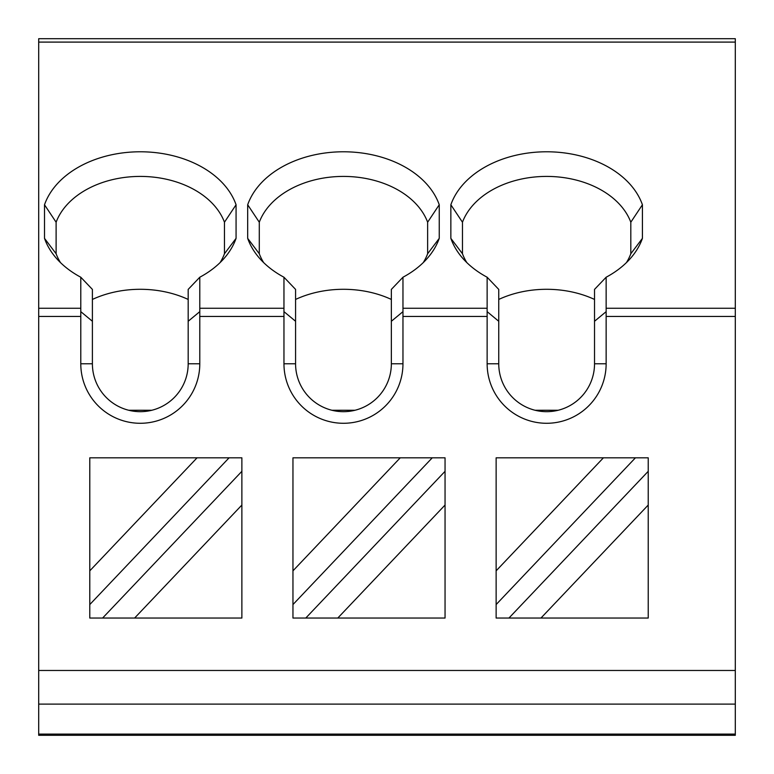 <?xml version="1.0" encoding="UTF-8"?>
<svg xmlns="http://www.w3.org/2000/svg" width="774" height="774" viewBox="0 0 774 774"><rect width="100%" height="100%" fill="white"/><g stroke="black" fill="none" stroke-linecap="round" stroke-linejoin="round"><path stroke-width="1.16" d="M735.3 670.468L735.3 735.3L38.7 735.3L38.7 38.7L735.3 38.7L735.3 670.468L38.7 670.468M735.3 38.7L38.7 38.7M236.07 204.762L236.07 238.353A98.685 69.776 180 0 1 225.747 256.446A98.685 69.776 180 0 1 199.789 277.227L199.789 363.78A59.501 59.501 0 0 1 140.287 423.281A59.501 59.501 0 0 1 80.786 363.78L80.786 277.227A98.685 69.776 180 0 1 54.819 256.446A98.685 69.776 180 0 1 44.505 238.363L44.505 204.771A98.685 69.776 180 0 1 140.287 151.781A98.685 69.776 180 0 1 236.07 204.762L224.46 222.215L224.46 253.746L236.07 238.353M735.3 308.255L606.139 308.255L606.139 277.227A98.685 69.776 180 0 0 632.097 256.446A98.685 69.776 180 0 0 642.42 238.353L642.42 204.762A98.685 69.776 180 0 0 546.638 151.781A98.685 69.776 180 0 0 450.855 204.771L450.855 238.363A98.685 69.776 180 0 0 461.169 256.446A98.685 69.776 180 0 0 487.136 277.227L487.136 308.255L402.964 308.255L402.964 277.227A98.685 69.776 180 0 0 428.922 256.446A98.685 69.776 180 0 0 439.245 238.353L439.245 204.762A98.685 69.776 180 0 0 343.463 151.781A98.685 69.776 180 0 0 247.68 204.771L247.68 238.363A98.685 69.776 180 0 0 257.994 256.446A98.685 69.776 180 0 0 283.961 277.227L283.961 308.255L199.789 308.255M199.344 312.019L188.179 321.268L188.179 289.399L199.789 277.227M224.46 253.746A87.075 61.572 180 0 1 220.097 262.609M606.139 308.255L606.139 363.78A59.501 59.501 0 0 1 546.638 423.281A59.501 59.501 0 0 1 487.136 363.78L487.136 308.255M402.964 308.255L402.964 363.78A59.501 59.501 0 0 1 343.463 423.281A59.501 59.501 0 0 1 283.961 363.78L283.961 308.255M605.694 312.019L594.529 321.268L594.529 363.78A47.891 47.891 0 0 1 546.638 411.671A47.891 47.891 0 0 1 498.746 363.78L498.746 321.268L487.581 312.019M496.134 457.821L496.134 570.835L603.41 457.821L496.134 457.821M540.968 618.039L648.225 618.039L648.225 505.045L540.968 618.039L496.134 618.039L496.134 570.835M496.134 604.562L635.425 457.821L648.225 457.821L648.225 505.045M648.225 471.318L508.953 618.039M603.41 457.821L635.425 457.821M292.959 457.821L292.959 570.835L400.235 457.821L292.959 457.821M305.778 618.039L445.05 471.318L445.05 505.045L337.793 618.039L292.959 618.039L292.959 570.835M337.793 618.039L445.05 618.039L445.05 505.045M292.959 604.562L432.25 457.821L445.05 457.821L445.05 471.318M400.235 457.821L432.25 457.821M188.179 321.268L188.179 363.78A47.891 47.891 0 0 1 140.287 411.671A47.891 47.891 0 0 1 92.396 363.78L92.396 321.268L81.231 312.019M92.396 321.268L92.396 289.399L80.786 277.227M60.478 262.609A87.075 61.572 180 0 1 56.115 253.746L44.505 238.363M128.726 410.259L151.849 410.259A47.891 47.891 0 0 1 128.726 410.259M56.115 253.746L56.115 222.225L56.115 253.746M224.46 222.215A87.075 61.572 0 0 0 140.287 176.414A87.075 61.572 0 0 0 56.115 222.225L44.505 204.771M188.179 299.441A87.075 61.572 0 0 0 92.396 299.441M402.519 312.019L391.354 321.268L391.354 363.78A47.891 47.891 0 0 1 343.463 411.671A47.891 47.891 0 0 1 295.571 363.78L295.571 321.268L284.406 312.019M295.571 321.268L295.571 289.399L283.961 277.227M263.653 262.609A87.075 61.572 180 0 1 259.29 253.746L247.68 238.363M439.245 204.762L427.635 222.215L427.635 253.746A87.075 61.572 180 0 1 423.272 262.609M331.901 410.259L355.024 410.259A47.891 47.891 0 0 1 331.901 410.259M259.29 253.746L259.29 222.225L259.29 253.746M427.635 222.215A87.075 61.572 0 0 0 343.463 176.414A87.075 61.572 0 0 0 259.29 222.225L247.68 204.771M427.635 253.746L439.245 238.353M391.354 321.268L391.354 289.399L402.964 277.227M391.354 299.441A87.075 61.572 0 0 0 295.571 299.441M498.746 321.268L498.746 289.399L487.136 277.227M466.828 262.609A87.075 61.572 180 0 1 462.465 253.746L450.855 238.363M642.42 204.762L630.81 222.215L630.81 253.746A87.075 61.572 180 0 1 626.447 262.609M535.076 410.259L558.199 410.259M462.465 253.746L462.465 222.225L462.465 253.746M630.81 222.215A87.075 61.572 0 0 0 546.638 176.414A87.075 61.572 0 0 0 462.465 222.225L450.855 204.771M630.81 253.746L642.42 238.353M594.529 321.268L594.529 289.399L606.139 277.227M594.529 299.441A87.075 61.572 0 0 0 498.746 299.441M89.784 457.821L89.784 570.835L197.06 457.821L89.784 457.821M102.603 618.039L241.875 471.318L241.875 505.045L134.618 618.039L89.784 618.039L89.784 570.835M134.618 618.039L241.875 618.039L241.875 505.045M89.784 604.562L229.075 457.821L241.875 457.821L241.875 471.318M197.06 457.821L229.075 457.821M735.3 704.108L38.7 704.108M735.3 734.11L38.7 734.11M735.3 42.096L38.7 42.096M80.786 308.255L38.7 308.255M735.3 316.46L606.139 316.46M487.136 316.46L402.964 316.46M80.786 316.46L38.7 316.46M283.961 316.46L199.789 316.46M606.139 363.78L594.529 363.78M80.786 363.78L92.396 363.78M199.789 363.78L188.179 363.78M283.961 363.78L295.571 363.78M402.964 363.78L391.354 363.78M487.136 363.78L498.746 363.78"/></g></svg>
